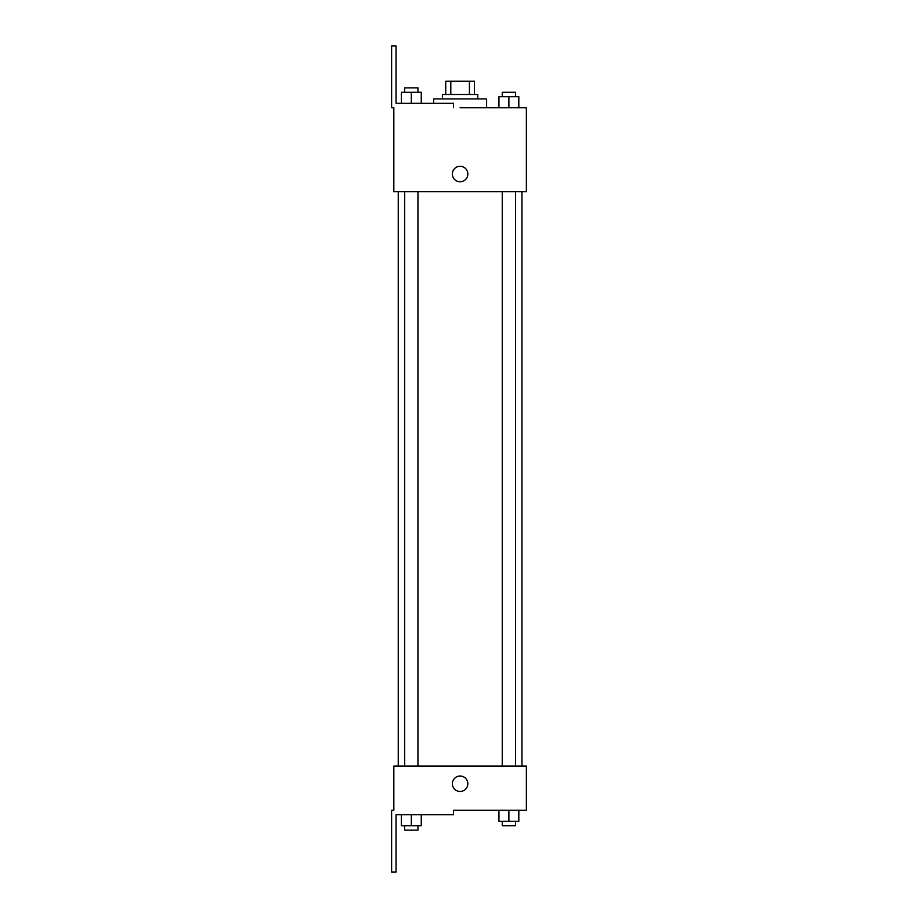 <?xml version="1.0" encoding="UTF-8"?>
<svg xmlns="http://www.w3.org/2000/svg" width="918" height="918" viewBox="0 0 918 918"><rect width="100%" height="100%" fill="white"/><g stroke="black" fill="none" stroke-linecap="round" stroke-linejoin="round"><path stroke-width="1.38" d="M450.807 94.497L450.807 81.243L445.746 81.243L445.746 94.497L445.746 81.243M450.807 81.243L474.468 81.243L474.468 94.497M469.408 94.497L469.408 81.243M442.43 98.915L442.43 94.497L477.773 94.497L477.773 98.915M508.882 107.75L508.882 96.711L498.944 96.711L498.944 107.75L486.609 107.75L486.609 98.915L433.594 98.915L433.594 103.332M460.102 107.75L526.381 107.75L518.819 107.75L518.819 96.711L508.882 96.711M452.367 174.03A7.734 7.734 0 0 1 463.969 167.328A7.734 7.734 0 0 1 463.969 180.72A7.734 7.734 0 0 1 452.367 174.03M453.481 107.75L453.481 103.332L396.037 103.332L396.037 45.9L391.619 45.9L391.619 107.75L393.833 107.75L393.833 191.701L526.381 191.701L526.381 107.75M393.833 766.06L526.381 766.06L526.381 810.25L453.481 810.25L453.481 814.668L396.037 814.668L396.037 872.1L391.619 872.1L391.619 810.25L393.833 810.25L393.833 766.06M452.367 783.731A7.734 7.734 0 0 1 463.969 777.041A7.734 7.734 0 0 1 463.969 790.432A7.734 7.734 0 0 1 452.367 783.731M498.944 810.25L498.944 821.289L518.819 821.289L518.819 810.25L518.819 821.289M508.882 821.289L508.882 810.25M515.503 821.289L515.503 825.707L502.249 825.707L502.249 821.289M401.384 814.668L401.384 825.707L421.27 825.707L421.27 814.668L421.27 825.707M411.333 825.707L411.333 814.668M417.954 825.707L417.954 830.124L404.7 830.124L404.7 825.707M518.819 107.75L518.819 96.711M515.503 96.711L515.503 92.293L502.249 92.293L502.249 96.711M401.384 103.332L401.384 92.293L421.27 92.293L421.27 103.332L421.27 92.293M411.333 103.332L411.333 92.293M417.954 92.293L417.954 87.876L404.7 87.876L404.7 92.293M521.963 766.06L521.963 191.701M398.251 766.06L398.251 191.701M502.249 191.701L502.249 766.06M515.503 191.701L515.503 766.06M417.954 766.06L417.954 191.701M404.7 766.06L404.7 191.701"/></g></svg>
